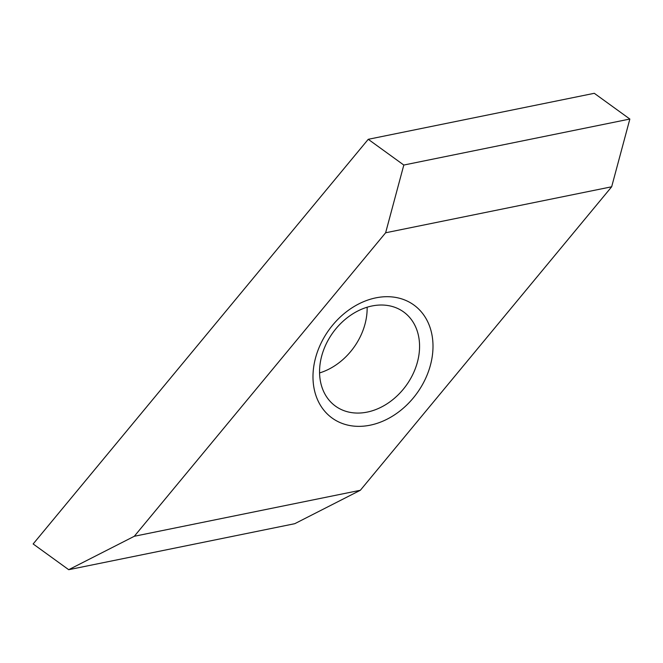 <?xml version="1.0" encoding="UTF-8"?>
<svg xmlns="http://www.w3.org/2000/svg" width="663" height="663" viewBox="0 0 663 663"><rect width="100%" height="100%" fill="white"/><g stroke="black" fill="none" stroke-linecap="round" stroke-linejoin="round"><path stroke-width="0.99" d="M68.712 569.699L33.15 543.958L368.247 139.305L594.288 93.301L629.85 119.042L611.667 186.784L385.626 232.779L134.307 536.276L360.349 490.272L294.753 523.695L68.712 569.699L134.307 536.276M368.247 139.305L403.808 165.046L629.85 119.042M432.931 349.326A69.756 54.209 -54.1 0 1 370.095 425.198A69.756 54.209 -54.1 0 1 313.052 373.725A69.756 54.209 -54.1 0 1 375.88 297.853A69.756 54.209 -54.1 0 1 432.931 349.326M360.349 490.272L611.667 186.784M385.626 232.779L403.808 165.046M419.513 348.887A58.129 45.175 -54.1 0 1 388.41 402.897A58.129 45.175 -54.1 0 1 335.486 406.137A58.129 45.175 -54.1 0 1 319.616 369.216A58.129 45.175 -54.1 0 1 350.719 315.198A58.129 45.175 -54.1 0 1 403.651 311.958A58.129 45.175 -54.1 0 1 419.513 348.887M367.136 307.218A58.129 45.175 -54.1 0 1 367.087 310.947A58.129 45.175 -54.1 0 1 319.574 372.938"/></g></svg>
